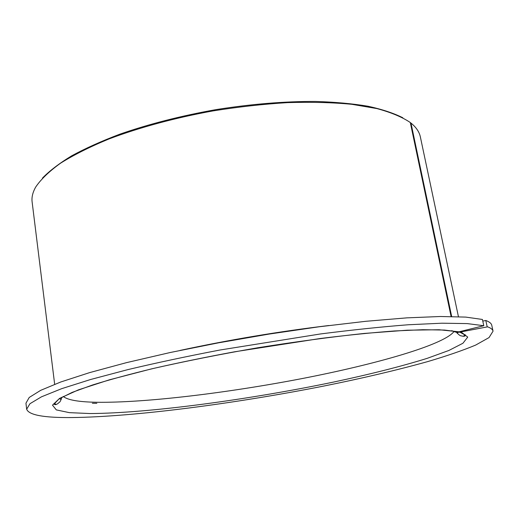 <?xml version="1.0" encoding="UTF-8"?>
<svg xmlns="http://www.w3.org/2000/svg" width="519" height="519" viewBox="0 0 519 519"><rect width="100%" height="100%" fill="white"/><g stroke="black" fill="none" stroke-linecap="round" stroke-linejoin="round"><path stroke-width="0.78" d="M451.089 316.506L410.308 122.529C402.199 117.067 391.06 112.415 376.891 108.575L351.733 104.293C332.407 102.47 311.024 101.912 287.578 102.626C263.315 104.105 238.461 106.869 213.03 110.91C175.072 117.807 139.137 127.557 108.938 138.975C89.982 146.812 73.886 154.857 60.658 163.122C49.221 171.348 40.904 179.321 35.707 187.041C32.723 192.322 31.529 197.278 32.12 201.904L54.664 384.281M402.835 117.768C393.72 113.181 382.107 109.334 368.01 106.239C352.544 103.644 335.04 102.048 315.487 101.445C284.47 101.322 251.384 104.04 216.215 109.58C181.163 115.795 148.998 124.009 119.714 134.22C101.426 141.162 85.395 148.369 71.622 155.856C59.302 163.381 49.577 170.796 42.454 178.101M410.341 122.705L410.977 123.055L451.673 316.512M458.439 316.7L420.364 136.938C419.469 132.598 416.952 128.498 412.819 124.644L410.977 123.055M451.627 330.687L455.105 331.965L458.29 331.985L483.786 325.718L467.158 323.59L441.87 323.201L408.219 324.764C381.932 326.795 352.693 329.857 320.502 333.951L219.771 350.053C186.555 356.423 155.81 362.969 127.531 369.703L90.546 379.519L61.651 388.679L41.462 396.827L29.959 403.711L26.657 409.212C28.798 415.031 43.804 417.814 71.674 417.555C134.233 416.874 234.925 403.6 323.7 386.078C362.158 378.345 396.788 370.196 427.585 361.633C446.742 355.963 462.773 350.448 475.664 345.077L489.041 337.584L493.05 331.167C492.706 329.494 490.896 328.053 487.613 326.834L459.257 332.231L455.727 332.121L451.893 330.72M483.786 325.718L482.43 319.464L465.777 317.103L440.475 316.499L406.838 317.862L365.843 321.3L319.198 326.769L269.212 334.061L218.616 342.812L170.206 352.518L126.545 362.632L89.638 372.61L60.814 381.971L40.677 390.34L29.22 397.463L25.95 403.198L26.657 409.212M493.05 331.167L491.759 325.251C491.396 323.493 489.566 321.968 486.271 320.664L485.797 320.489L487.146 326.665M482.787 321.099L485.797 320.489M328.884 325.517C278.872 331.505 229.249 339.809 180.015 350.435M59.374 398.696L61.229 399.513M463.467 336.299L465.134 334.612M92.343 403.257L96.858 403.302M457.187 333.243L458.238 332.303M63.279 396.477C67.678 400.045 78.843 401.972 96.774 402.27C145.625 402.926 227.854 392.883 301.98 378.591C375.672 364.325 443.557 345.025 453.904 331.641M459.159 331.81L439.087 329.747L407.078 330.207L364.241 333.438C330.986 336.98 295.415 341.768 257.528 347.801C219.699 354.38 184.349 361.412 151.483 368.886L109.431 379.804L78.427 389.853L59.523 398.423L52.503 405.151L56.299 409.887L69.377 412.65L90.053 413.546C148.518 413.26 248.789 399.695 333.127 382.159C369.08 374.523 401.609 366.362 427.358 358.285L448.909 350.455L462.942 343.247L467.742 337.091L461.709 332.484L460.249 332.076M54.171 403.399L56.279 404.444M61.943 397.191C59.614 403.782 59.581 401.511 58.122 403.412C56.201 404.781 54.839 405.002 54.047 404.087L59.056 398.897L72.147 392.39L92.505 385.001C109.574 379.681 129.932 374.154 153.585 368.412C178.815 362.664 205.784 357.13 234.484 351.811L320.333 338.492C347.522 335.131 372.214 332.621 394.401 330.966L422.914 329.708L444.504 330.058L458.809 331.894M456.454 332.368C458.835 334.833 460.392 335.988 461.125 335.838C463.772 336.546 465.219 336.344 465.485 335.235L459.834 332.147"/></g></svg>
